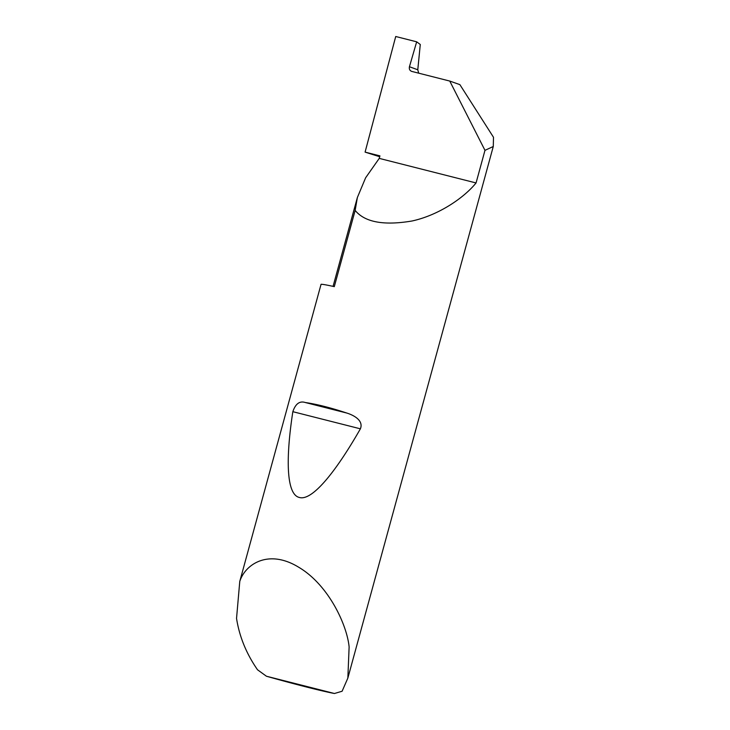 <?xml version="1.0" encoding="UTF-8"?>
<svg xmlns="http://www.w3.org/2000/svg" width="730" height="730" viewBox="0 0 730 730"><rect width="100%" height="100%" fill="white"/><g stroke="black" fill="none" stroke-linecap="round" stroke-linejoin="round"><path stroke-width="1.09" d="M379.691 156.722A183.942 6.743 15.3 0 1 365.091 152.114L379.928 155.873L379.244 158.383L365.62 177.791L357.362 197.529L355.154 210.413L334.294 286.644A65.052 2.382 -164.7 0 0 321.063 284.289L239.768 581.436C245.262 564.144 268.467 548.787 298.552 567.146C328.692 584.867 347.042 625.126 349.123 646.953L347.845 678.106L342.096 691.246L334.459 693.5L266.432 676.236A61.147 2.245 -164.7 0 0 334.459 693.5M409.43 66.731L417.779 69.779L420.279 44.484L416.666 41.811L409.411 66.795C409.01 69.122 409.795 70.655 411.766 71.412L411.464 71.321M417.779 69.779L418.682 73.173M305.35 402.531C316.838 404.201 330.663 407.705 346.814 413.052C353.356 415.06 363.859 420.352 360.392 428.82C335.006 473.241 311.81 501.145 299.409 497.477C286.671 494.767 285.33 460.639 292.839 411.684C295.522 403.745 299.692 400.697 305.35 402.531L346.814 413.052M411.766 71.412L449.753 81.057L484.976 150.343L476.06 182.947C464.079 197.748 438.858 215.149 411.985 221.007C383.706 225.752 364.763 222.221 355.154 210.413M266.432 676.236L257.526 669.784C246.357 653.697 239.367 636.56 236.538 618.383L239.768 581.436M484.976 150.343L493.279 146.493L493.498 137.286L459.882 84.634L449.753 81.057M365.091 152.114L395.724 36.5L416.666 41.811M476.06 182.947L379.244 158.383M292.839 411.684L360.392 428.82M347.845 678.106L493.279 146.493M333.062 286.37L357.362 197.529"/></g></svg>
